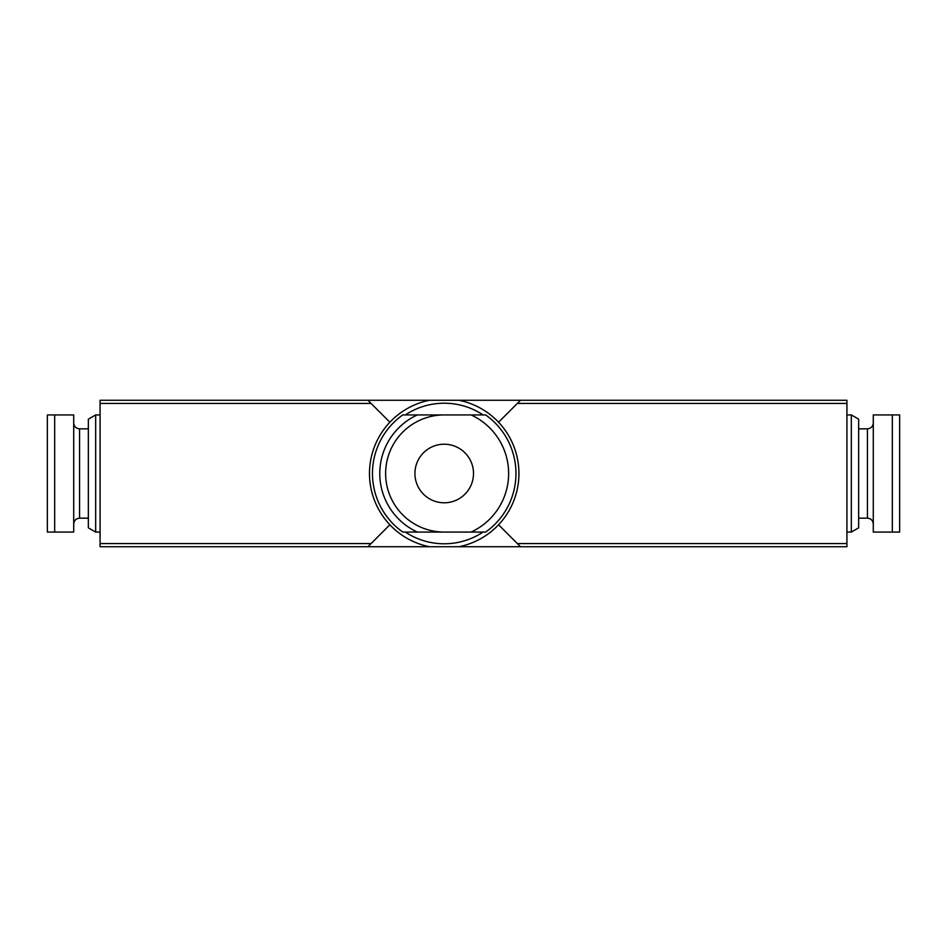 <?xml version="1.0" encoding="UTF-8"?>
<svg xmlns="http://www.w3.org/2000/svg" width="947" height="947" viewBox="0 0 947 947"><rect width="100%" height="100%" fill="white"/><g stroke="black" fill="none" stroke-linecap="round" stroke-linejoin="round"><path stroke-width="1.42" d="M471.05 532.072L485.657 532.072A71.759 71.759 0 0 0 485.657 414.928L402.771 414.928A71.759 71.759 0 0 0 402.771 532.072L471.05 532.072A64.432 64.432 0 0 0 471.05 414.928M473.5 473.5A29.286 29.286 0 0 1 444.214 502.786A29.286 29.286 0 0 1 414.928 473.5A29.286 29.286 0 0 1 444.214 444.214A29.286 29.286 0 0 1 473.5 473.5M873.288 414.928L873.288 532.072L899.65 532.072L892.323 532.072L892.323 414.928L873.288 414.928M892.323 414.928L899.65 414.928L899.65 532.072M47.35 414.928L47.35 532.072L73.712 532.072L73.712 414.928L47.35 414.928L54.677 414.928L54.677 532.072M846.926 543.566L846.926 400.273L100.074 400.273L100.074 546.727L846.926 546.727L846.926 543.566L517.346 543.566L520.495 546.727M429.488 546.727A74.683 74.683 0 0 1 429.488 400.273A74.683 74.683 0 0 0 429.488 546.727M458.928 400.273A74.683 74.683 0 0 1 458.928 546.727A74.683 74.683 0 0 0 458.928 400.273M367.921 546.727L389.892 524.756M520.495 400.273L498.536 422.244M389.892 422.244L367.921 400.273M498.536 524.756L517.346 543.566M88.355 428.837L79.572 428.837C76.009 428.482 74.055 426.541 73.712 422.978M95.671 532.072L95.671 414.928L88.355 419.154L88.355 527.846L95.671 532.072L100.074 532.072M95.671 414.928L100.074 414.928M846.926 414.928L851.329 414.928L851.329 532.072L846.926 532.072M851.329 414.928L858.645 419.154L858.645 527.846L851.329 532.072M858.645 428.837L867.428 428.837L867.428 518.163C870.956 518.483 872.909 520.436 873.288 524.022M873.288 422.978C872.945 426.541 870.991 428.482 867.428 428.837M444.214 414.928A58.572 58.572 0 0 0 385.63 473.5A58.572 58.572 0 0 0 444.214 532.072M485.657 532.072A71.759 71.759 0 0 0 485.657 414.928M402.771 414.928A71.759 71.759 0 0 0 402.771 532.072M417.367 414.928A64.432 64.432 0 0 0 417.367 532.072M405.352 414.928A70.291 70.291 0 0 1 483.065 414.928M483.065 532.072A70.291 70.291 0 0 1 405.352 532.072M371.082 543.566L100.074 543.566M846.926 403.434L517.346 403.434M371.082 403.434L100.074 403.434M79.572 428.837L79.572 518.163C76.009 518.518 74.055 520.459 73.712 524.022M79.572 518.163L88.355 518.163M858.645 518.163L867.428 518.163"/></g></svg>
